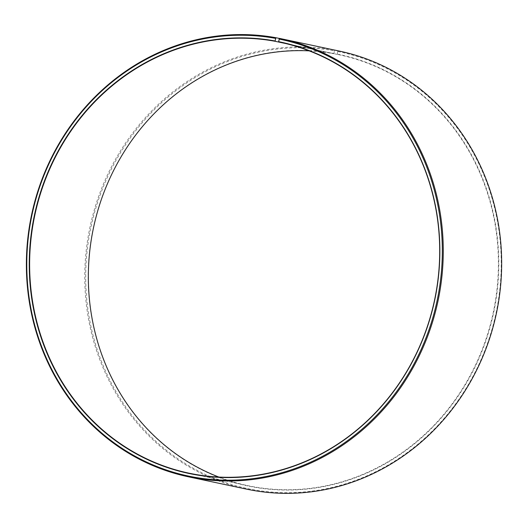 <?xml version="1.0" encoding="UTF-8"?>
<svg xmlns="http://www.w3.org/2000/svg" width="528" height="528" viewBox="0 0 528 528"><rect width="100%" height="100%" fill="white"/><g stroke="black" fill="none" stroke-linecap="round" stroke-linejoin="round"><path stroke-width="0.4" stroke-dasharray="2.64 1.98" d="M309.17 50.866A220.216 204.323 102 0 1 333.775 53.717L285.529 43.494M279.457 38.386L337.847 50.761L337.273 54.391A220.216 204.323 102 0 1 339.022 54.754A220.216 204.323 102 0 1 493.456 311.599A220.216 204.323 102 0 1 249.467 485.978A220.216 204.323 102 0 1 247.724 485.621A220.216 204.323 102 0 1 218.863 477.061M337.445 54.127A220.513 204.6 102 0 1 494.023 310.735A220.513 204.6 102 0 1 249.52 486.295A220.513 204.6 102 0 1 92.558 231.568A220.513 204.6 102 0 1 333.934 53.453L333.775 53.717M337.966 51.539A223.153 207.049 102 0 1 496.426 311.223A223.153 207.049 102 0 1 248.992 488.882A223.153 207.049 102 0 1 90.149 231.106A223.153 207.049 102 0 1 334.422 50.853L333.934 53.453M337.847 50.761A223.885 207.728 102 0 1 339.623 51.13M279.418 38.452L334.29 50.074L334.422 50.853M246.8 489.179A223.885 207.728 102 0 1 89.404 229.964A223.885 207.728 102 0 1 334.29 50.074M337.273 54.391L282.051 42.689M189.011 473.18L247.724 485.621M280.309 42.313L339.022 54.754"/><path stroke-width="0.79" d="M282.051 42.689L278.566 41.95A220.216 204.323 102 0 1 280.309 42.313A220.216 204.323 102 0 1 434.742 299.158A220.216 204.323 102 0 1 190.76 473.537A220.216 204.323 102 0 1 189.011 473.18A220.216 204.323 102 0 1 34.195 218.216A220.216 204.323 102 0 1 275.062 41.276L275.893 37.706L279.418 38.452M285.529 43.494L275.062 41.276M218.863 477.061A220.216 204.323 102 0 1 93.489 227.832A220.216 204.323 102 0 1 309.17 50.866M278.566 41.95L279.457 38.386A223.885 207.728 102 0 1 281.233 38.755L339.623 51.13A223.885 207.728 102 0 1 496.63 312.259A223.885 207.728 102 0 1 248.576 489.542A223.885 207.728 102 0 1 246.8 489.179L188.41 476.804A223.885 207.728 102 0 1 31.013 217.589A223.885 207.728 102 0 1 275.893 37.706M281.233 38.755A223.885 207.728 102 0 1 438.24 299.884A223.885 207.728 102 0 1 190.186 477.173A223.885 207.728 102 0 1 188.41 476.804M279.041 39.052A223.153 207.049 102 0 1 437.501 298.736A223.153 207.049 102 0 1 190.067 476.395A223.153 207.049 102 0 1 31.225 218.618A223.153 207.049 102 0 1 275.491 38.366M278.513 41.639A220.513 204.6 102 0 1 435.098 298.254A220.513 204.6 102 0 1 190.588 473.807A220.513 204.6 102 0 1 33.634 219.08A220.513 204.6 102 0 1 275.009 40.966"/></g></svg>
